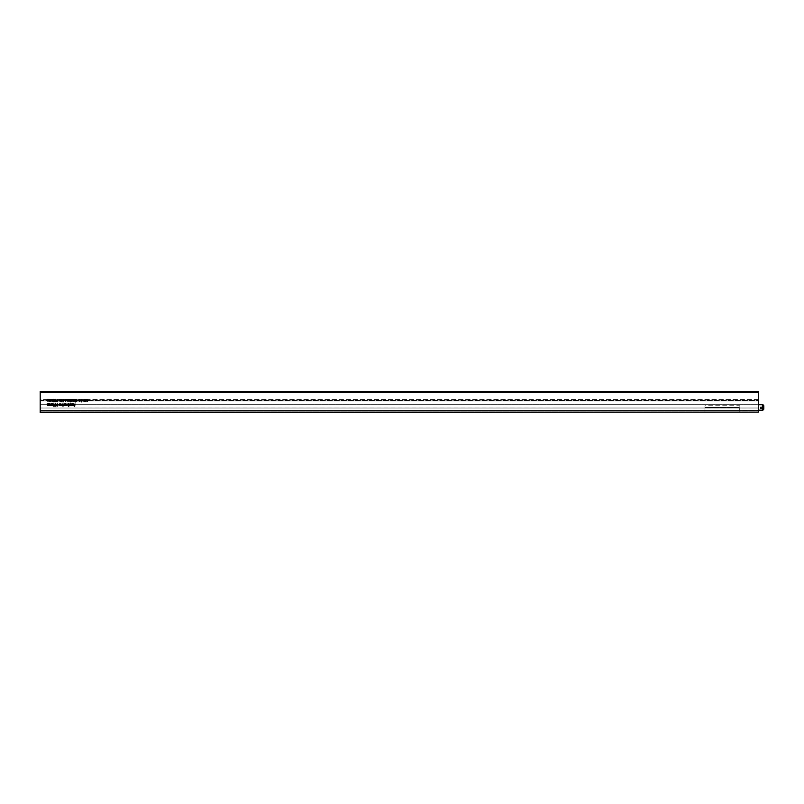 <?xml version="1.0" encoding="UTF-8"?>
<svg xmlns="http://www.w3.org/2000/svg" width="804" height="804" viewBox="0 0 804 804"><rect width="100%" height="100%" fill="white"/><g stroke="black" fill="none" stroke-linecap="round" stroke-linejoin="round"><path stroke-width="0.6" stroke-dasharray="4.02 3.01" d="M83.194 400.945L83.194 399.588L83.837 401.095L84.601 399.588L84.591 401.347M80.33 400.462L81.837 399.578L81.827 401.97M81.516 401.97L81.526 401.085M77.325 400.101L76.601 399.508L75.908 400.06L76.621 400.613M76.661 401.317L75.998 400.824L76.983 400.844M76.219 400.03L77.094 401.196M50.531 405.507L50.009 403.729L50.602 405.236L51.335 403.739L51.617 405.246L52.34 403.749L52.33 405.497M52.712 404.925L53.486 403.719L54.24 404.945M61.516 404.703L63.024 403.819L63.013 406.211M62.702 406.211L62.712 405.327M67.224 404.744L68.732 403.849L68.722 406.251M68.41 406.251L68.42 405.367M71.254 401.286L71.586 399.508L71.888 401.256M70.119 399.487L70.933 401.246M70.139 401.246L70.27 399.739M70.41 401.849L70.41 401.246M70.33 399.467L70.722 399.99M68.37 399.98L69.134 399.457L69.958 400.362M68.36 400.362L69.646 400.291M62.923 401.839L62.933 399.447L64.431 400.332M63.235 400.965L63.225 401.839M50.562 401.146L50.039 399.367L50.632 400.874L51.054 399.367L51.647 400.874L52.371 399.377L52.36 401.126M47.798 401.126L47.275 399.347L47.878 400.854L48.29 399.347L48.883 400.854L49.607 399.357L49.597 401.106M73.586 403.889L74.501 404.774L74.993 403.899L74.973 406.291M73.606 405.638L74.28 404.985M74.671 406.291L74.682 405.015M56.119 400.05L55.375 399.367L54.582 400.211M54.692 401.759L55.707 400.834M56.079 400.543L55.365 400.724M54.893 400.201L55.365 400.714M57.928 400L57.275 399.377L56.421 400.663M57.948 401.015L56.722 400.492M60.913 399.427L61.727 401.186M60.923 401.186L61.054 399.678M61.204 401.789L61.204 401.186M61.124 399.407L61.516 399.93M47.768 405.497L47.255 403.708L47.848 405.216L48.572 403.719L48.853 405.226L49.587 403.729L49.567 405.477M40.2 412.12L40.2 392.081L758.333 392.081L40.2 392.081L40.2 391.397L40.2 392.081L758.333 392.081L758.333 391.397L40.2 391.397L758.333 391.397L40.2 391.397L40.2 410.482L758.333 410.482L40.2 410.482L758.333 410.482L40.2 410.482L40.2 392.081L758.333 392.081L758.333 412.12L40.2 412.603L758.333 412.12M59.154 400.322L59.958 399.397L60.481 401.015M54.27 400.573L53.516 399.357L52.742 400.563M64.692 399.95L65.456 399.437L66.27 400.332M64.682 400.332L65.968 400.271M66.621 400.834L66.621 399.477L67.265 400.985L68.028 399.477L68.018 401.236M72.229 400.412L73.033 399.487L73.556 401.106M74.742 401.307L74.169 399.528L74.812 401.035L75.576 399.538L75.566 401.93M75.254 401.93L75.264 401.045M71.918 405.628L71.928 403.879L72.762 403.849L73.325 405.638M72.229 404.703L72.219 405.628M73.023 404.683L73.023 405.638M70.852 405.648L71.194 403.869L71.486 405.618M68.973 404.131L70.481 404.131M68.993 405.608L70.099 404.111M69.425 405.367L70.38 405.618M65.476 404.965L65.395 403.829L66.41 403.809L66.571 404.804M65.476 404.593L65.395 403.829M65.817 404.935L66.943 405.095L66.149 405.618M64.41 405.608L64.742 403.829L65.044 405.578M60.541 404.352L59.818 403.759L59.124 404.322L59.828 404.874M59.878 405.578L59.215 405.075L60.199 405.105M59.436 404.281L60.31 405.457M60.873 405.548L61.184 403.799L61.174 405.558M57.898 404.362L57.245 403.749L56.391 405.035M57.918 405.377L56.702 404.854M56.089 404.412L55.345 403.739L54.551 404.583M54.662 406.12L55.677 405.206M54.863 404.563L56.049 404.904M78.501 400.04L79.264 399.528L80.088 400.422M78.49 400.432L79.777 400.362M85.023 400.764L84.943 399.598L85.958 399.568L86.118 400.563M85.023 400.352L84.943 399.598M85.365 400.704L86.49 400.864L85.696 401.377M86.681 400.221L87.405 399.578L88.189 400.482M87.395 401.387L86.711 400.834L87.877 400.492M758.333 411.025L40.2 411.025L40.2 411.919L758.333 411.919L758.333 411.025L758.333 411.919L40.2 411.919L40.2 410.924L758.333 411.025M40.2 391.538L758.333 391.538L40.2 391.538L40.2 392.141L40.2 391.397L758.333 391.538L758.333 392.141L758.333 391.538L40.2 391.95M77.284 400.814L78.541 400.804M76.31 400.794L76.973 400.804M85.365 400.774L87.837 400.804M67.536 404.724L67.968 405.357L68.42 404.744M63.235 400.302L63.687 400.955L64.129 400.332M78.792 400.633L79.777 400.633M68.662 400.563L69.646 400.563M56.722 401.015L57.164 401.528L57.647 400.995M85.365 400.342L86.219 400.08M80.631 400.442L81.073 401.075L81.526 400.462M53.938 404.935L53.476 405.869L53.014 404.935M56.692 405.377L57.134 405.899M57.134 405.889L57.617 405.367M61.828 404.683L62.26 405.316L62.712 404.703M65.817 404.573L66.682 404.322M72.531 400.402L73.023 401.025M73.023 401.015L73.516 400.392M65.466 400.965L65.968 400.543M53.044 400.563L53.506 401.508L53.968 400.563M59.456 400.312L59.948 400.935L60.441 400.312M739.861 410.171L739.861 404.703L739.861 410.171L758.333 410.171M739.861 404.703L758.333 404.703M739.177 409.146L739.177 407.437L739.177 409.146L739.861 409.146L739.861 405.729L739.861 409.146M704.977 405.729L704.977 407.437L704.977 405.729L739.861 405.729M763.8 408.804L763.8 406.07M763.8 406.412L763.8 407.437L763.8 406.412L760.383 406.412L763.8 406.412M763.8 407.437L763.8 408.462L760.383 408.462L760.383 406.412L760.383 407.437L763.8 407.437L760.383 407.437L760.383 408.462L763.8 408.462M739.177 407.437L739.177 411.025L704.977 411.025L704.977 407.437L704.977 411.025L739.177 411.025L739.177 407.437L704.977 407.437L739.177 407.437M704.977 411.919L739.177 411.919L739.177 411.025L739.177 411.919L704.977 411.919L704.977 411.025L704.977 411.919M704.977 411.025L739.177 411.025L704.977 411.025M40.2 400.281L40.2 400.965L40.2 400.281L758.333 400.281L758.333 400.965L758.333 400.281L40.2 400.281M758.333 404.663L758.333 399.407L758.333 404.663L40.2 404.663L40.2 400.965L40.2 404.663L758.333 404.663L40.2 404.663L40.2 399.407L758.333 399.407L758.333 400.905L758.333 399.407L40.2 399.407L40.2 404.663L758.333 404.663M40.2 400.905L758.333 400.905L758.333 408.03L758.333 400.905L40.2 400.905L40.2 408.03L758.333 408.03L758.333 400.804L758.333 408.01L40.2 408.01L40.2 400.905M88.149 400.804L758.333 400.804L40.2 400.804L40.2 392.141L40.2 408.03L758.333 408.01L40.2 408.03L40.2 400.804L47.305 400.804M53.054 400.804L53.958 400.804M54.26 400.804L54.813 400.804M56.752 400.804L57.617 400.804M57.938 400.804L59.255 400.804M59.627 400.804L60.27 400.804M60.642 400.804L61.204 400.804M61.516 400.804L62.923 400.804M63.375 400.804L63.998 400.804M65.084 400.804L65.858 400.804M66.953 400.804L67.626 400.804M68.742 400.804L69.566 400.804M69.868 400.804L70.41 400.804M70.722 400.804L71.526 400.804M72.631 400.804L73.415 400.804M74.491 400.804L75.204 400.804M75.566 400.804L76.199 400.804M78.832 400.804L79.727 400.804M80.691 400.804L81.455 400.804M81.827 400.804L83.184 400.804M83.495 400.804L84.249 400.804M758.333 392.141L758.333 400.804L758.333 392.141L40.2 392.141L758.333 392.141M40.2 392.081L758.333 392.081M40.2 410.583L758.333 410.583L40.2 410.583M758.333 410.924L40.2 410.924L758.333 410.924M762.433 404.703L762.433 410.171M40.2 400.965L758.333 400.965L40.2 400.965M40.2 391.397L758.333 391.397"/><path stroke-width="1.21" d="M84.279 401.095L83.194 400.945L83.194 399.588L83.837 401.095L84.601 399.598L84.591 401.347L83.184 400.653M81.526 401.085L80.33 400.462L81.837 399.578L81.827 401.97L80.33 400.462M77.325 400.101L76.219 400.03L77.284 400.814L76.661 401.317L75.998 400.824L76.953 400.754L75.908 400.06L76.601 399.508L77.325 400.101L76.219 400.03M52.33 405.497L50.531 405.507L50.009 403.729L50.602 405.236L51.335 403.739L51.617 405.246L52.34 403.749L52.029 405.487M54.24 404.935L53.466 406.151L52.712 404.925L54.019 403.96L53.466 406.151L52.712 404.935M62.712 405.327L61.516 404.703L63.024 403.819L63.013 406.211L61.516 404.713M68.722 406.251L67.224 404.744L67.958 403.819L68.732 403.859L68.41 406.241M71.606 401.015L70.963 401.196L71.586 399.508L71.888 401.256L70.963 401.206M70.42 399.98L70.933 401.256L70.41 401.849L70.119 399.498M69.646 400.291L68.37 399.98L69.134 399.457L69.958 400.362L69.144 401.266L68.36 400.281L69.646 400.291L68.37 399.98M63.225 401.839L62.933 399.447L64.431 400.332L62.923 401.849M52.059 400.854L50.562 401.146L50.039 399.367L50.632 400.874L51.054 399.367L51.647 400.874L52.371 399.377L52.36 401.126L50.029 400.563M49.295 400.834L47.798 401.126L47.275 399.347L47.878 400.854L48.602 399.357L48.883 400.864L49.607 399.367L49.597 401.116L47.275 400.543M74.28 404.985L73.586 403.889L74.501 404.774L74.993 403.899L74.671 406.291L74.682 405.015L73.606 405.638L74.28 404.985L73.586 403.889M56.119 400.05L54.893 400.201L56.079 400.543L55.828 401.769L54.692 401.759L55.707 400.834L54.582 400.211L55.375 399.367L56.119 400.05L54.893 400.201M57.928 400L57.255 399.658L56.722 400.492L57.948 401.015L57.215 401.809L56.421 400.653L57.275 399.387L57.928 400L57.255 399.658L56.722 400.492M61.215 399.92L61.727 401.196L61.204 401.789L60.913 399.437M49.265 405.196L47.768 405.497L47.255 403.708L47.848 405.216L48.572 403.719L48.853 405.226L49.587 403.729L49.567 405.477L47.245 404.904M60.752 400.312L59.948 401.206L59.154 400.322L59.958 399.397L60.481 401.025L59.154 400.322M54.27 400.573L53.496 401.779L52.742 400.563L53.516 399.357L54.049 399.588L53.496 401.779L52.742 400.563M65.968 400.271L64.692 399.95L65.456 399.437L66.27 400.332L65.456 401.246L64.682 400.261L65.968 400.271L64.692 399.95M67.707 400.985L66.621 400.834L66.621 399.477L67.265 400.985L68.028 399.487L68.018 401.236L66.611 400.543M73.827 400.392L73.013 401.296L72.229 400.412L73.033 399.487L73.556 401.106L72.229 400.412M75.566 401.93L74.159 400.623L74.169 399.528L74.812 401.035L75.576 399.538L75.254 401.92M72.219 405.628L71.928 403.879L72.762 403.849L73.325 405.638L72.682 404.131L71.918 405.628M71.214 405.377L70.571 405.568L71.194 403.869L71.486 405.628L70.571 405.568M70.099 404.111L68.973 404.131L70.481 403.869L69.425 405.367L70.38 405.618L68.993 405.608L70.099 404.111L68.973 404.131M65.476 404.593L65.395 403.829L66.983 404.311L65.817 404.935L66.943 405.105L66.149 405.618L65.395 403.829M64.772 405.337L64.119 405.517L64.742 403.829L65.044 405.578L64.119 405.528M60.541 404.352L59.436 404.281L60.501 405.075L59.878 405.578L59.215 405.075L60.169 405.005L59.124 404.311L59.818 403.769L60.541 404.352L59.436 404.291M61.174 405.558L60.883 403.799L60.873 405.558M57.898 404.362L57.225 404.02L56.702 404.854L57.918 405.387L57.184 406.171L56.391 405.015L57.245 403.749L57.898 404.372L57.225 404.02L56.702 404.854M56.089 404.412L54.863 404.563L56.059 404.904L55.798 406.131L54.662 406.12L55.677 405.206L54.551 404.583L55.345 403.739L56.089 404.412L54.863 404.563M56.049 404.904L55.798 406.131L54.662 406.12M79.777 400.362L78.501 400.04L79.264 399.528L80.088 400.422L79.264 401.337L78.49 400.352L79.777 400.362L78.501 400.05M85.033 400.995L84.943 399.598L86.53 400.07L85.365 400.704L86.49 400.864L85.696 401.377L85.033 400.995L86.49 400.864M87.877 400.492L87.415 399.859L86.681 400.221L87.405 399.588L88.189 400.482L87.395 401.387L86.711 400.834L87.877 400.492L87.415 399.859L86.681 400.221M86.53 400.07L85.365 400.704M85.023 400.362L84.943 399.598M76.973 400.804L76.661 401.327L75.998 400.824M76.983 400.844L75.908 400.06M57.918 405.387L57.184 406.171L56.391 405.035M60.501 405.075L59.215 405.085M60.199 405.105L59.124 404.322M66.983 404.311L65.817 404.935M66.943 405.105L65.486 405.226M70.481 404.131L69.425 405.367M70.38 405.618L68.993 405.608M73.023 404.683L72.682 404.131L72.229 404.713M70.33 399.467L70.722 399.99L70.33 399.467M64.431 400.332L63.235 400.965M74.682 405.015L73.606 405.638M57.948 401.015L57.215 401.809L56.421 400.653M61.124 399.407L61.516 399.93L61.124 399.407M40.2 412.12L758.333 412.12L40.2 412.603L40.2 391.397L758.333 391.397L40.2 391.538M758.333 412.12L758.333 392.081L40.2 392.081M56.079 400.543L55.828 401.769L54.692 401.759M55.707 400.834L54.582 400.211M66.27 400.332L65.456 401.246L64.682 400.342M69.958 400.362L69.144 401.276L68.36 400.362M75.264 401.045L74.159 400.633M68.42 405.367L67.224 404.744M55.677 405.206L54.551 404.583M52.029 405.216L50.531 405.517L50.009 404.925M80.088 400.422L79.264 401.337L78.49 400.432M88.189 400.482L87.395 401.397L86.711 400.834M40.2 391.95L758.333 391.538M48.069 400.804L48.702 400.804M67.968 405.357L67.988 404.1L67.968 405.357M68.42 404.744L67.988 404.09L67.536 404.724M63.687 400.955L63.677 399.699L63.687 400.955M64.129 400.332L63.677 399.699L63.235 400.302M79.274 401.065L79.777 400.633L78.792 400.633L79.274 401.065M79.777 400.633L78.792 400.633M69.144 400.995L69.646 400.573L68.662 400.563L69.144 400.995M69.646 400.573L68.662 400.563M57.647 400.995L56.722 401.015L57.164 401.528L57.647 400.995L56.722 401.015M85.365 400.342L86.219 400.09M81.073 401.075L81.093 399.819L81.073 401.075M81.526 400.462L81.093 399.819L80.631 400.442M53.798 405.708L53.486 404L53.014 404.945L53.798 405.708M53.938 404.935L53.486 404L53.014 404.935M57.617 405.367L56.692 405.377L57.134 405.899L57.617 405.367L56.692 405.377M62.26 405.316L62.28 404.06L62.26 405.316M62.712 404.703L62.28 404.06L61.828 404.683M65.817 404.573L66.34 404.09M73.023 401.025L73.033 399.759L73.023 401.025M73.516 400.392L73.033 399.759L72.531 400.402M65.466 400.975L65.968 400.543L64.983 400.543L65.466 400.975M65.968 400.543L64.983 400.543M53.044 400.563L53.516 399.628L53.506 401.508L53.968 400.563M59.948 400.935L59.958 399.678L59.948 400.935M60.441 400.312L59.958 399.678L59.456 400.312M763.8 406.07L763.8 408.804A1.367 1.367 0 0 1 762.433 410.171L762.433 404.703A1.367 1.367 0 0 1 763.8 406.07M758.333 410.171L762.433 410.171M758.333 404.703L762.433 404.703M763.8 408.462L763.8 407.437M49.084 400.804L49.607 400.804M50.863 400.804L51.446 400.804M54.813 400.804L56.029 400.804"/></g></svg>

